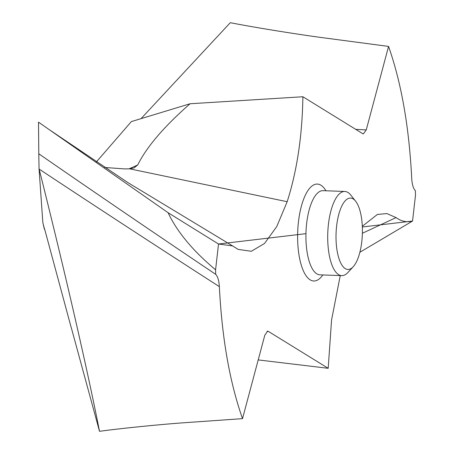 <?xml version="1.0" encoding="UTF-8"?>
<svg xmlns="http://www.w3.org/2000/svg" width="454" height="454" viewBox="0 0 454 454"><rect width="100%" height="100%" fill="white"/><g stroke="black" fill="none" stroke-linecap="round" stroke-linejoin="round"><path stroke-width="0.68" d="M38.511 122.154L38.794 153.798C95.533 193.024 154.496 233.208 215.69 274.341A270.737 99.664 -87.9 0 1 215.582 269.812C204.408 260.392 195.203 251.391 187.979 242.822C179.268 232.539 172.651 222.511 168.128 212.733L38.505 122.154L168.128 212.733L218.522 244.014L232.63 245.932L238.117 249.388L251.312 251.289L264.517 243.48L276.77 226.546L287.172 201.712C297.024 170.852 302.268 135.865 302.886 96.747L190.067 103.756C164.104 126.53 146.648 146.937 137.704 164.984L134.123 167.872L129.776 168.854L124.175 168.882L104.795 167.475M38.794 153.798L39.05 168.718L42.829 222.517L44.299 228.396M266.963 331.363L268.354 331.392L267.678 331.165L264.824 335.154L242.515 418.645C229.684 382.081 221.966 338.082 219.356 286.656C218.987 280.617 217.767 276.514 215.69 274.341M242.515 418.645L180.136 423.026C156.227 424.87 122.648 428.213 99.511 431.3C87.571 370.43 65.291 273.143 39.14 169.081L39.05 168.718M305.945 233.668L218.522 244.014L215.582 269.812M268.354 331.392L328.191 368.308L258.207 359.914M340.262 275.578L331.568 319.974L328.191 368.308M355.743 129.362L366.253 129.901L388.562 46.416C401.393 82.98 409.111 126.978 411.721 178.405C412.09 184.443 413.31 188.546 415.387 190.72A270.737 99.664 -87.9 0 1 415.495 195.243L412.55 221.047C406.892 222.568 401.393 221.416 396.058 217.597L386.853 213.567L377.387 214.458L362.309 226.274M366.253 129.901L363.365 133.89L362.718 133.669L302.886 96.747M104.482 167.265L104.948 167.305M137.704 164.984L128.896 168.928M96.418 161.896L131.371 121.587L190.067 103.756M388.562 46.416L318.867 37.188C292.24 33.488 255.296 27.558 230.286 22.7L141.325 118.346L141.932 118.375M141.029 118.653L141.325 118.346M44.674 229.378L44.333 229.088C44.123 227.55 44.537 228.703 45.57 232.539L71.13 327.334M99.511 431.3L71.255 327.538M412.55 221.047L359.88 252.259L412.55 221.047L362.343 226.989M353.212 266.736L347.985 272.417A42.114 15.504 -87.9 0 1 341.726 275.635A42.114 15.504 -87.9 0 1 328.418 224.384A42.114 15.504 -87.9 0 1 344.813 191.463A42.114 15.504 -87.9 0 1 350.823 195.129L355.618 201.179A35.718 13.149 -87.9 0 1 361.804 241.539A35.718 13.149 -87.9 0 1 353.212 266.736A35.718 13.149 -87.9 0 1 339.887 261.107A35.718 13.149 -87.9 0 1 336.618 225.996A35.718 13.149 -87.9 0 1 355.618 201.179M218.522 244.014L168.128 212.733M42.829 222.517L44.333 229.088M219.356 286.656C156.375 246.102 96.305 206.911 39.14 169.081M325.938 190.771A48.51 17.859 92.1 0 0 298.437 221.978A48.51 17.859 92.1 0 0 303.607 271.35A48.51 17.859 92.1 0 0 322.851 274.942M287.172 201.712L129.776 168.854M396.058 217.597L362.383 233.265M344.813 191.463L323.027 190.663A42.114 15.504 92.1 0 0 306.632 223.584A42.114 15.504 92.1 0 0 319.934 274.835L341.726 275.635M50.598 130.559L127.988 182.667L232.63 245.932"/></g></svg>
